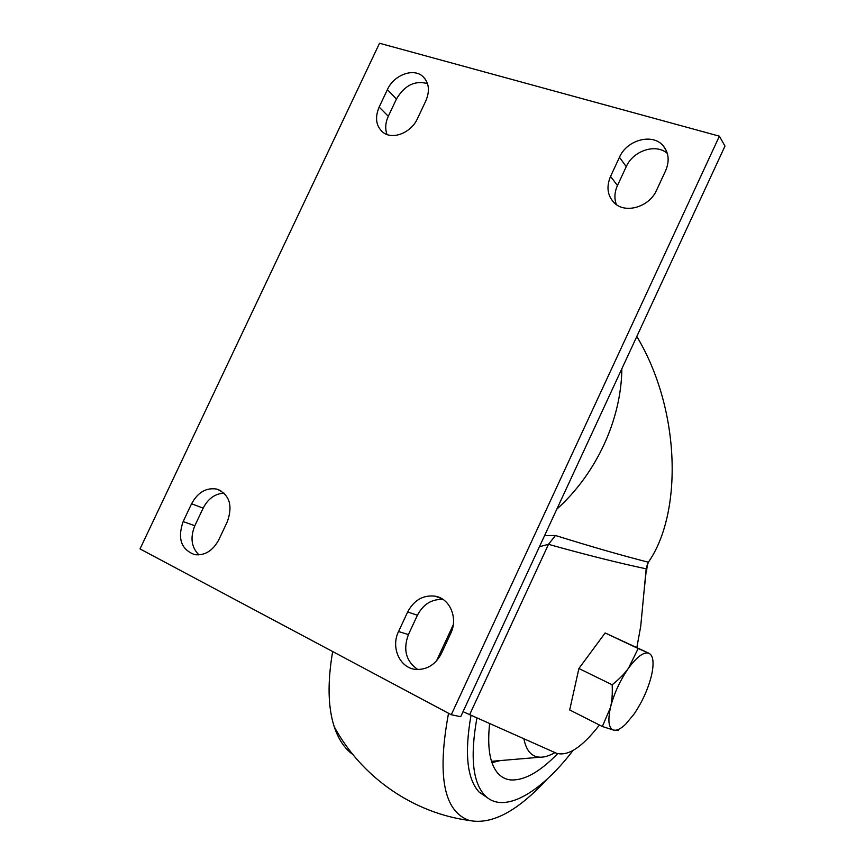 <?xml version="1.0" encoding="UTF-8"?>
<svg xmlns="http://www.w3.org/2000/svg" width="865" height="865" viewBox="0 0 865 865"><rect width="100%" height="100%" fill="white"/><g stroke="black" fill="none" stroke-linecap="round" stroke-linejoin="round"><path stroke-width="1.3" d="M352.834 754.496C344.648 748.625 338.453 739.37 334.236 726.741C327.932 707.278 327.413 682.215 332.657 651.55M647.528 563.721L646.447 571.808M547.037 779.224C517.529 811.305 491.623 825.048 469.306 820.452C443.81 811.597 436.89 775.873 448.535 713.29M487.752 797.973L479.178 792.156C467.078 779.073 464.354 753.469 471.003 715.355M646.717 565.948L643.884 593.033M573.008 750.506C540.484 793.064 503.225 814.981 484.67 795.216C472.636 782.122 470.052 756.378 476.918 717.972M557.611 753.664C539.771 772.099 524.017 780.836 510.35 779.895C505.074 779.257 500.651 776.738 497.083 772.337C489.687 762.941 487.19 746.69 489.612 723.605M500.251 760.573L491.958 762.681M493.872 761.103L491.547 761.416M554.962 752.582C549.545 755.718 544.626 757.264 540.192 757.21C531.683 756.972 526.255 750.842 523.898 738.807M463.035 711.679L556.357 753.199C567.862 756.659 582.221 747.263 599.413 725.011M636.899 647.236L640.727 626.249L646.187 568.824C618.562 562.974 586.005 554.811 548.496 544.323L539.436 546.712M636.802 336.474C681.231 410.475 682.344 513.842 648.361 562.218L646.187 568.824M544.572 535.619L555.46 535.489C591.109 546.615 622.076 555.525 648.361 562.218M451.271 714.739L460.699 716.707L724.978 146.099L719.388 136.173L379.53 43.25L140.022 548.918L451.271 714.739L719.388 136.173M427.505 83.602C414.854 80.218 404.496 85.365 396.44 99.043L388.299 116.267C385.347 122.787 384.936 128.874 387.055 134.529M224.078 493.137C215.082 493.623 208.108 498.629 203.156 508.133L194.83 525.736C190.019 537.63 191.403 547.361 198.961 554.919M667.326 153.397C655.854 143.179 633.094 150.683 626.249 166.653L617.459 185.532C614.485 192.16 614.128 198.507 616.367 204.572M443.129 599.488C431.851 598.872 423.288 604.127 417.417 615.253L408.421 634.575C402.863 649.658 405.988 661.314 417.817 669.542M450.697 633.494C458.309 618.129 449.951 598.461 435.171 596.18C423.212 594.806 414.043 600.061 407.675 611.955L398.549 631.537C390.493 647.561 400.062 668.548 416.216 669.456C427.245 669.791 435.657 664.45 441.442 653.432L450.697 633.494M610.549 176.417C606.214 186.797 607.414 195.577 614.139 202.756C625.071 214.152 649.323 207.157 656.578 190.203L665.607 170.74C669.629 161.225 668.872 152.975 663.325 145.98C652.848 132.821 626.909 139.719 619.459 157.289L610.549 176.417L617.459 185.532M227.344 521.682C232.999 505.441 229.517 494.575 216.888 489.103C206.292 487.384 197.858 492.272 191.565 503.776L183.142 521.595C177.303 538.527 181.163 549.556 194.722 554.67C204.832 555.741 212.855 550.789 218.791 539.803L227.344 521.682M379.14 107.076C374.729 117.683 375.983 126.085 382.892 132.269C392.429 140.217 411.145 132.918 417.481 118.57L425.839 100.848C430.046 90.803 429.072 82.694 422.909 76.531C413.492 67.567 393.845 74.952 387.39 89.646L379.14 107.076L388.299 116.267M602.343 726.503L610.495 707.429C614.053 693.481 620.075 680.366 628.574 668.083C637.094 656.589 643.895 651.648 648.966 653.259L638.165 648.523L628.574 668.083C624.779 673.5 619.318 679.068 612.171 684.788C612.582 693.719 612.031 701.266 610.495 707.429C607.598 720.826 608.657 728.384 613.685 730.125C616.886 730.784 620.908 728.784 625.73 724.124L633.991 714.166C641.981 702.38 647.723 689.859 651.215 676.614L652.134 672.451C654.037 661.79 652.988 655.389 648.966 653.259L605.132 632.964L578.912 668.504L569.689 709.949L602.343 726.503L613.685 730.125L618.367 730.438M555.46 535.489L548.496 544.323L469.608 714.739M638.165 648.523L605.132 632.964M612.171 684.788L578.912 668.504M621.859 368.75C621.297 419.633 596.428 473.533 556.822 509.161M396.44 99.043L387.39 89.646M203.156 508.133L191.565 503.776M194.83 525.736L183.142 521.595M626.249 166.653L619.459 157.289M417.417 615.253L407.675 611.955M408.421 634.575L398.549 631.537M436.479 660.947L453.271 624.79M334.236 726.741C361.635 777.397 413.492 813.132 469.425 820.485M484.67 795.216L479.178 792.156M540.192 757.21L491.504 761.308M425.277 79.148L422.909 76.531M220.737 490.65L216.888 489.103M666.191 150.391L663.325 145.98M441.874 598.688L435.171 596.18"/></g></svg>

